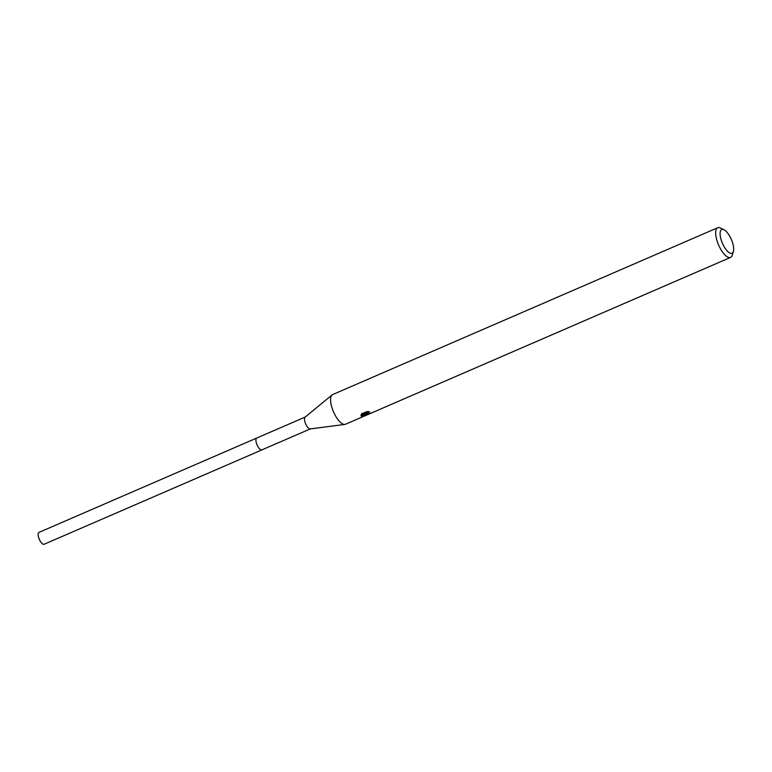 <?xml version="1.0" encoding="UTF-8"?>
<svg xmlns="http://www.w3.org/2000/svg" width="772" height="772" viewBox="0 0 772 772"><rect width="100%" height="100%" fill="white"/><g stroke="black" fill="none" stroke-linecap="round" stroke-linejoin="round"><path stroke-width="1.16" d="M310.46 428.856A6.465 2.422 -113.4 0 1 310.209 428.923A6.465 2.422 -113.4 0 1 309.611 428.846A6.465 2.422 -113.4 0 1 305.403 423.23A6.465 2.422 -113.4 0 1 305.104 417.131L332.085 394.926A16.164 6.06 -113.4 0 1 332.635 394.579L717.719 227.73A16.164 6.06 -113.4 0 1 719.842 227.74A16.164 6.06 -113.4 0 1 720.517 228.02L723.991 229.738A12.931 4.844 -113.4 0 1 731.345 239.445A12.931 4.844 -113.4 0 1 733.4 251.45A12.931 4.844 -113.4 0 1 730.341 253.235A12.931 4.844 -113.4 0 1 721.038 239.397A12.931 4.844 -113.4 0 1 723.461 229.516A12.931 4.844 -113.4 0 1 723.991 229.738M310.344 428.904L261.872 449.902A6.465 2.422 -113.4 0 1 261.023 449.902A6.465 2.422 -113.4 0 1 256.69 443.968A6.465 2.422 -113.4 0 1 256.729 438.052A6.465 2.422 -113.4 0 1 256.825 438.013M733.4 251.45L732.271 255.165A16.164 6.06 -113.4 0 1 730.573 257.394L345.489 424.253A16.164 6.06 -113.4 0 1 344.862 424.426A16.164 6.06 -113.4 0 1 343.376 424.243A16.164 6.06 -113.4 0 1 332.838 410.183A16.164 6.06 -113.4 0 1 332.085 394.926M361.508 413.946L366.932 411.601L369.508 411.65L367.211 412.895L367.752 413.676L370.792 412.933A16.164 6.06 66.6 0 0 371.477 412.914L366.295 414.303L365.542 413.782L365.61 415.529L361.228 416.098L365.339 413.31L360.939 415.211M730.573 257.394A16.164 6.06 -113.4 0 1 728.459 257.385A16.164 6.06 -113.4 0 1 717.622 242.533A16.164 6.06 -113.4 0 1 717.719 227.73M360.987 415.712L362.039 413.377M365.31 413.194L365.542 413.782M362.251 415.433L365.31 414.487L365.32 413.319M365.31 414.487L365.61 415.529M365.079 412.402L365.339 413.31M365.252 412.779L367.134 413.29L367.154 411.582M261.959 449.864A6.465 2.422 -113.4 0 1 261.872 449.912L44.101 544.27A6.465 2.422 -113.4 0 1 39.932 540.583A6.465 2.422 -113.4 0 1 38.793 537.968A6.465 2.422 -113.4 0 1 38.6 537.341A6.465 2.422 -113.4 0 1 38.957 532.4L305.201 417.044M261.872 449.912A6.465 2.422 -113.4 0 1 256.372 442.993A6.465 2.422 -113.4 0 1 256.729 438.042M310.209 428.923L344.862 424.426M38.793 537.968L39.932 540.583"/></g></svg>
